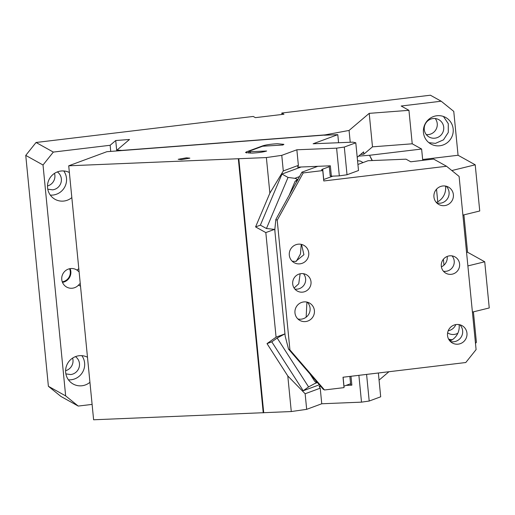 <?xml version="1.0" encoding="UTF-8"?>
<svg xmlns="http://www.w3.org/2000/svg" width="515" height="515" viewBox="0 0 515 515"><rect width="100%" height="100%" fill="white"/><g stroke="black" fill="none" stroke-linecap="round" stroke-linejoin="round"><path stroke-width="0.77" d="M36.05 142.481L53.315 152.086L43.015 165L25.75 155.395L36.05 142.481L253.232 116.448L255.389 117.652L283.965 114.227L281.808 113.023L281.95 114.465M281.808 113.023L430.405 95.217L441.194 101.217L401.185 106.013L408.942 110.326L369.204 113.358L372.487 146.839L363.835 154.185L360.597 154.429M448.217 330.759A9.933 9.708 119.1 0 0 455.788 324.598M426.291 134.589A9.933 9.708 119.1 0 0 435.22 118.534M433.031 118.547A9.933 9.708 119.1 0 0 429.162 137.042A9.933 9.708 119.1 0 0 443.544 130.231A9.933 9.708 119.1 0 0 433.031 118.547M428.866 142.655L435.465 143.37L443.479 139.848L448.288 132.445L448.275 123.664L443.434 116.467M440.171 145.719A15.193 14.851 119.1 0 0 452.955 133.424A15.193 14.851 119.1 0 0 445.694 117.484A15.193 14.851 119.1 0 0 436.836 115.753A15.193 14.851 119.1 0 0 423.703 127.913A15.193 14.851 119.1 0 0 430.926 144.039A15.193 14.851 119.1 0 0 439.392 145.816A15.193 14.851 119.1 0 0 439.784 145.771A15.193 14.851 119.1 0 0 440.171 145.719M441.194 101.217L453.76 111.395L458.06 155.26L422.654 159.502M422.738 160.358L421.624 149.035L412.225 143.801L408.942 110.326M421.624 149.035L369.538 155.279L358.614 156.109M412.225 143.801L372.487 146.839M363.835 154.185L363.609 151.874L357.21 157.3M369.204 113.358L349.073 130.443L350.232 142.256M65.656 395.893L78.222 406.065L60.95 396.46L48.391 386.289L65.656 395.893L43.015 165M65.875 373.89L70.71 374.56A9.933 9.708 119.1 0 0 75.473 356.631M65.611 370.691A9.933 9.708 119.1 0 0 72.615 358.092M87.486 357.236A15.193 14.851 119.1 0 0 79.065 355.736A15.193 14.851 119.1 0 0 65.933 367.89A15.193 14.851 119.1 0 0 73.156 384.023A15.193 14.851 119.1 0 0 82.007 385.754A15.193 14.851 119.1 0 0 89.938 382.297M68.424 379.819A15.193 14.851 119.1 0 0 71.218 379.755A15.193 14.851 119.1 0 0 83.359 370.691A15.193 14.851 119.1 0 0 81.859 355.672M47.766 189.172L52.594 189.842A9.933 9.708 119.1 0 0 57.365 171.913M47.496 185.973A9.933 9.708 119.1 0 0 54.506 173.381M69.371 172.519A15.193 14.851 119.1 0 0 60.957 171.025A15.193 14.851 119.1 0 0 47.818 183.179A15.193 14.851 119.1 0 0 55.041 199.311A15.193 14.851 119.1 0 0 63.899 201.043A15.193 14.851 119.1 0 0 71.83 197.586M50.316 195.108A15.193 14.851 119.1 0 0 53.109 195.037A15.193 14.851 119.1 0 0 65.244 185.973A15.193 14.851 119.1 0 0 63.751 170.954M80.224 283.398L78.435 285.188A9.933 9.708 -60.9 0 1 61.935 276.523A9.933 9.708 -60.9 0 1 76.954 270.098L78.801 268.688M79.11 271.849L76.954 270.098M78.435 285.188L80.514 286.128M70.13 268.63A9.933 9.708 -60.9 0 1 62.476 282.381M69.544 268.746A9.347 9.141 -60.9 0 1 62.264 281.827M48.391 386.289L25.75 155.395M110.738 151.41L110.139 145.275L53.315 152.086M92.108 404.404L78.222 406.065M110.139 145.275L115.727 140.531L116.751 150.947M115.727 140.531L129.503 139.475L117.04 150.052L121.843 150.412L325.023 134.898L349.073 130.443M117.04 150.052L117.124 150.921M372.345 160.551L369.538 155.279L372.088 160.558M379.059 380.115L388.941 371.727M475.487 343.428L476.394 342.288L473.414 311.845M448.771 339.417A15.193 14.851 119.1 0 0 450.168 340.299A15.193 14.851 119.1 0 0 450.78 340.621M448.584 339.07A15.193 14.851 119.1 0 0 452.325 339.72M447.632 332.819A9.933 9.708 119.1 0 0 457.835 333.25M463.906 214.871L467.569 252.234L466.551 252.356M458.06 155.26L475.216 164.806L479.742 210.983L462.901 215.116M467.569 252.234L484.724 261.781L467.884 265.914M472.41 312.09L489.25 307.957L484.724 261.781M475.216 164.806L451.835 170.542M436.52 189.211L437.75 201.79M443.389 259.27L443.962 265.148M338.58 142.732L337.789 134.66L324.276 135.213M274.334 229.439L265.817 232.587L276.072 337.164L267.021 343.621L287.795 375.963L305.144 393.756L306.67 409.341L291.284 411.543L93.614 419.783L68.714 165.804L106.875 151.7L324.263 135.097M284.55 334.029L276.072 337.164M274.746 229.413L266.442 228.512L260.371 225.152L255.582 226.922L269.866 193.144L266.377 157.564L68.714 165.804M266.377 157.564L281.769 155.356L283.295 170.948L269.866 193.144M296.852 149.788L336.604 148.159L344.303 147.058L355.794 142.81L358.511 170.517L347.02 174.765L339.321 175.866L331.37 176.194L330.353 165.804L297.631 167.143L298.378 165.373L296.852 149.788L281.769 155.356M355.794 142.81L352.884 142.146L313.133 143.769L337.789 134.66M186.424 157.841L178.216 159.296L181.634 159.611L189.848 158.157L186.424 157.841M248.925 153.155L248.751 151.359L262.637 146.228L282.915 145.005L283.894 144.335L277.392 143.737C271.006 144.084 266.133 144.786 262.772 145.829L246.492 151.848L245.513 152.517L252.015 153.116C258.401 152.762 263.274 152.067 266.635 151.024L250.206 151.693L250.348 153.161M248.751 151.359L250.206 151.693M366.59 374.405L369.204 401.043L380.694 396.795L378.364 372.995M369.204 401.043L361.511 402.144L358.878 375.332M320.768 386.424L319.139 386.488L320.227 388.181L321.753 403.766L361.511 402.144M321.753 403.766L306.67 409.341M265.817 232.587L255.582 226.922M263.719 412.67L238.812 158.691M291.284 411.543L287.795 375.963M277.173 338.02L308.582 386.926L303.219 390.756L271.811 341.851L277.173 338.02L284.396 334.164M271.811 341.851L267.021 343.621M344.303 147.058L347.02 174.765M339.321 175.866L336.604 148.159M298.378 165.373L283.295 170.948M263.236 412.85L238.336 158.865M350.992 376.278L351.861 385.149L346.099 385.387M320.227 388.181L305.144 393.756M296.428 180.572L297.026 179.149L294.85 178.319L299.621 176.555M266.442 228.512L288.04 177.437L294.85 178.319M260.371 225.152L281.969 174.076L301.14 166.995M281.969 174.076L288.04 177.437M319.139 386.488L320.433 386.012M303.219 390.756L319.403 384.776M317.452 382.529L314.961 383.45L316.892 381.731M314.961 383.45L308.582 386.926M331.37 176.194L330.212 175.924L329.22 165.849M351.861 385.149L350.696 384.885L349.865 376.414M297.026 179.149L297.805 179.915M297.052 181.106L301.899 172.19L303.219 172.924L322.757 170.581L323.774 180.971L446.55 166.261L433.598 159.058L410.738 161.794L406.02 159.174L368.058 160.725L357.919 164.472M296.975 181.222L296.653 181.711L296.878 181.171L295.501 180.913L295.095 181.299L289.211 195.217M274.978 232.033L274.868 229.13M363.075 162.566L360.41 161.092L357.545 160.719M301.539 244.425L303.921 254.713L295.674 261.433L292.198 261.214M299.988 263.834A9.933 9.708 -60.9 0 1 289.475 252.157A9.933 9.708 -60.9 0 1 303.856 245.34A9.933 9.708 -60.9 0 1 299.988 263.834M446.55 166.261L459.11 176.433L476.092 349.601L465.792 362.521L343.016 377.231L344.039 387.621L324.502 389.964L289.926 349.904L277.212 220.246L303.219 172.924M449.55 255.839A9.347 9.141 -60.9 0 1 459.444 266.828A9.347 9.141 -60.9 0 1 445.906 273.246A9.347 9.141 -60.9 0 1 449.55 255.839M303.721 301.932A9.933 9.708 -60.9 0 1 314.234 313.609A9.933 9.708 -60.9 0 1 299.859 320.427A9.933 9.708 -60.9 0 1 303.721 301.932M456.284 324.527A9.933 9.708 -60.9 0 1 466.796 336.205A9.933 9.708 -60.9 0 1 452.415 343.022A9.933 9.708 -60.9 0 1 456.284 324.527M442.7 185.992A9.933 9.708 -60.9 0 1 453.213 197.67A9.933 9.708 -60.9 0 1 438.832 204.487A9.933 9.708 -60.9 0 1 442.7 185.992M300.953 273.645A9.347 9.141 -60.9 0 1 310.848 284.641A9.347 9.141 -60.9 0 1 297.31 291.052A9.347 9.141 -60.9 0 1 300.953 273.645M307.197 302.151A9.933 9.708 -60.9 0 1 297.857 318.94M306.148 317.195L306.914 302.08M277.212 220.246L275.84 219.48L274.778 229.999L285.188 336.166L288.548 349.138L323.182 389.231L324.502 389.964M296.292 261.337L300.445 253.992L301.249 244.361M294.104 288.027L298.739 283.804L300.142 273.78M322.757 170.581L321.856 170.085A11.922 1.455 174.4 0 1 321.65 169.847A11.922 1.455 174.4 0 1 322.705 169.126L323.723 179.516A11.922 1.455 174.4 0 0 323.632 179.548M275.84 219.48L296.653 181.711M350.586 383.727L343.981 386.166A11.922 1.455 -5.6 0 0 343.898 386.199M284.879 332.999L285.091 335.188M316.21 381.158L316.538 381.679L316.12 381.905L314.813 381.467L309.998 373.967M288.548 349.138L289.926 349.904M459.76 324.746A9.933 9.708 -60.9 0 1 450.419 341.535M459.058 324.598A15.193 14.851 -60.9 0 1 449.923 341.02M445.475 186.063A15.193 14.851 -60.9 0 1 436.34 202.485M452.035 255.884A9.347 9.141 -60.9 0 1 443.479 271.263M441.4 266.854A9.933 9.708 119.1 0 0 447.187 256.444M332.89 176.13L323.723 179.516M329.304 166.693L322.705 169.126M301.899 172.19L317.8 166.313M294.883 289.076A9.347 9.141 119.1 0 0 303.438 273.69M446.177 186.211A9.933 9.708 -60.9 0 1 440.306 203.219L436.836 203M262.811 146.202L262.772 145.829M246.608 152.987L246.492 151.848M343.981 386.166L343.106 377.225M297.689 180.102L295.501 180.913M316.12 381.905L316.693 381.692"/></g></svg>
